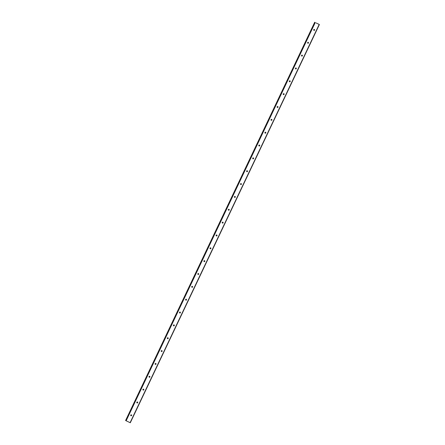 <?xml version="1.0" encoding="UTF-8"?>
<svg xmlns="http://www.w3.org/2000/svg" width="445" height="445" viewBox="0 0 445 445"><rect width="100%" height="100%" fill="white"/><g stroke="black" fill="none" stroke-linecap="round" stroke-linejoin="round"><path stroke-width="0.67" d="M131.581 415.497A0.49 0.484 -56.1 0 1 130.886 415.702A0.49 0.484 -56.1 0 1 130.73 415.102A0.49 0.484 -56.1 0 1 131.442 414.901A0.49 0.484 -56.1 0 1 131.581 415.497M131.442 414.901A0.49 0.484 -56.1 0 1 131.603 415.513A0.49 0.484 -56.1 0 1 130.897 415.713M137.538 402.058A0.49 0.484 -56.1 0 1 137.705 402.664A0.49 0.484 -56.1 0 1 136.993 402.87A0.49 0.484 -56.1 0 1 136.832 402.258A0.49 0.484 -56.1 0 1 137.538 402.058A0.49 0.484 -56.1 0 1 137.683 402.647A0.49 0.484 -56.1 0 1 136.982 402.859M143.629 389.203A0.49 0.484 -56.1 0 1 143.78 389.803A0.49 0.484 -56.1 0 1 143.084 390.015A0.49 0.484 -56.1 0 1 142.934 389.408A0.49 0.484 -56.1 0 1 143.64 389.208A0.49 0.484 -56.1 0 1 143.802 389.82A0.49 0.484 -56.1 0 1 143.095 390.02M149.726 376.353A0.49 0.484 -56.1 0 1 149.882 376.959A0.49 0.484 -56.1 0 1 149.181 377.165A0.49 0.484 -56.1 0 1 149.031 376.565A0.49 0.484 -56.1 0 1 149.743 376.364A0.49 0.484 -56.1 0 1 149.904 376.971A0.49 0.484 -56.1 0 1 149.197 377.176M155.839 363.515A0.49 0.484 -56.1 0 1 156.006 364.127A0.49 0.484 -56.1 0 1 155.294 364.327A0.49 0.484 -56.1 0 1 155.133 363.715A0.49 0.484 -56.1 0 1 155.839 363.515A0.49 0.484 -56.1 0 1 155.978 364.11A0.49 0.484 -56.1 0 1 155.283 364.322M161.93 350.66A0.49 0.484 -56.1 0 1 162.08 351.266A0.49 0.484 -56.1 0 1 161.385 351.472M161.229 350.871A0.49 0.484 -56.1 0 1 161.941 350.671A0.49 0.484 -56.1 0 1 162.102 351.283A0.49 0.484 -56.1 0 1 161.396 351.483A0.49 0.484 -56.1 0 1 161.229 350.871M168.026 337.816A0.49 0.484 -56.1 0 1 168.182 338.417A0.49 0.484 -56.1 0 1 167.481 338.628M167.331 338.022A0.49 0.484 -56.1 0 1 168.043 337.822A0.49 0.484 -56.1 0 1 168.204 338.434A0.49 0.484 -56.1 0 1 167.492 338.634A0.49 0.484 -56.1 0 1 167.331 338.022M174.129 324.967A0.49 0.484 -56.1 0 1 174.279 325.573A0.49 0.484 -56.1 0 1 173.583 325.779M173.433 325.178A0.49 0.484 -56.1 0 1 174.14 324.978A0.49 0.484 -56.1 0 1 174.307 325.59A0.49 0.484 -56.1 0 1 173.595 325.79A0.49 0.484 -56.1 0 1 173.433 325.178M180.231 312.123A0.49 0.484 -56.1 0 1 180.381 312.724A0.49 0.484 -56.1 0 1 179.685 312.935A0.49 0.484 -56.1 0 1 179.53 312.334A0.49 0.484 -56.1 0 1 180.242 312.129A0.49 0.484 -56.1 0 1 180.403 312.74A0.49 0.484 -56.1 0 1 179.697 312.941M186.327 299.274A0.49 0.484 -56.1 0 1 186.477 299.88A0.49 0.484 -56.1 0 1 185.782 300.086A0.49 0.484 -56.1 0 1 185.632 299.485A0.49 0.484 -56.1 0 1 186.338 299.285A0.49 0.484 -56.1 0 1 186.505 299.897A0.49 0.484 -56.1 0 1 185.793 300.097M192.44 286.435A0.49 0.484 -56.1 0 1 192.602 287.047A0.49 0.484 -56.1 0 1 191.895 287.248A0.49 0.484 -56.1 0 1 191.734 286.641A0.49 0.484 -56.1 0 1 192.44 286.435A0.49 0.484 -56.1 0 1 192.579 287.031A0.49 0.484 -56.1 0 1 191.884 287.242M198.526 273.586A0.49 0.484 -56.1 0 1 198.681 274.187A0.49 0.484 -56.1 0 1 197.981 274.393M197.83 273.792A0.49 0.484 -56.1 0 1 198.542 273.592A0.49 0.484 -56.1 0 1 198.704 274.203A0.49 0.484 -56.1 0 1 197.997 274.404A0.49 0.484 -56.1 0 1 197.83 273.792M204.628 260.737A0.49 0.484 -56.1 0 1 204.778 261.337A0.49 0.484 -56.1 0 1 204.083 261.549A0.49 0.484 -56.1 0 1 203.932 260.948A0.49 0.484 -56.1 0 1 204.639 260.748A0.49 0.484 -56.1 0 1 204.806 261.354A0.49 0.484 -56.1 0 1 204.094 261.554M210.741 247.898A0.49 0.484 -56.1 0 1 210.902 248.51A0.49 0.484 -56.1 0 1 210.196 248.711A0.49 0.484 -56.1 0 1 210.029 248.099A0.49 0.484 -56.1 0 1 210.741 247.898A0.49 0.484 -56.1 0 1 210.88 248.494A0.49 0.484 -56.1 0 1 210.185 248.705M216.837 235.055A0.49 0.484 -56.1 0 1 217.004 235.661A0.49 0.484 -56.1 0 1 216.292 235.867A0.49 0.484 -56.1 0 1 216.131 235.255A0.49 0.484 -56.1 0 1 216.837 235.055A0.49 0.484 -56.1 0 1 216.976 235.644A0.49 0.484 -56.1 0 1 216.281 235.856M222.928 222.2A0.49 0.484 -56.1 0 1 223.079 222.8A0.49 0.484 -56.1 0 1 222.383 223.012M222.233 222.405A0.49 0.484 -56.1 0 1 222.939 222.205A0.49 0.484 -56.1 0 1 223.101 222.817A0.49 0.484 -56.1 0 1 222.394 223.017A0.49 0.484 -56.1 0 1 222.233 222.405M229.025 209.35A0.49 0.484 -56.1 0 1 229.181 209.957A0.49 0.484 -56.1 0 1 228.48 210.162M228.33 209.562A0.49 0.484 -56.1 0 1 229.042 209.361A0.49 0.484 -56.1 0 1 229.203 209.968A0.49 0.484 -56.1 0 1 228.496 210.173A0.49 0.484 -56.1 0 1 228.33 209.562M235.127 196.506A0.49 0.484 -56.1 0 1 235.277 197.107A0.49 0.484 -56.1 0 1 234.582 197.319M234.432 196.712A0.49 0.484 -56.1 0 1 235.138 196.512A0.49 0.484 -56.1 0 1 235.305 197.124A0.49 0.484 -56.1 0 1 234.593 197.324A0.49 0.484 -56.1 0 1 234.432 196.712M241.229 183.657A0.49 0.484 -56.1 0 1 241.379 184.263A0.49 0.484 -56.1 0 1 240.684 184.469A0.49 0.484 -56.1 0 1 240.528 183.868A0.49 0.484 -56.1 0 1 241.24 183.668A0.49 0.484 -56.1 0 1 241.401 184.28A0.49 0.484 -56.1 0 1 240.695 184.48M247.481 171.414A0.49 0.484 -56.1 0 1 246.78 171.625A0.49 0.484 -56.1 0 1 246.63 171.019A0.49 0.484 -56.1 0 1 247.337 170.819A0.49 0.484 -56.1 0 1 247.481 171.414M247.337 170.819A0.49 0.484 -56.1 0 1 247.503 171.431A0.49 0.484 -56.1 0 1 246.791 171.631M253.439 157.975A0.49 0.484 -56.1 0 1 253.6 158.587A0.49 0.484 -56.1 0 1 252.893 158.787A0.49 0.484 -56.1 0 1 252.732 158.175A0.49 0.484 -56.1 0 1 253.439 157.975A0.49 0.484 -56.1 0 1 253.578 158.57A0.49 0.484 -56.1 0 1 252.882 158.776M259.524 145.12A0.49 0.484 -56.1 0 1 259.68 145.721A0.49 0.484 -56.1 0 1 258.979 145.932A0.49 0.484 -56.1 0 1 258.829 145.331A0.49 0.484 -56.1 0 1 259.541 145.126A0.49 0.484 -56.1 0 1 259.702 145.738A0.49 0.484 -56.1 0 1 258.996 145.938M265.776 132.877A0.49 0.484 -56.1 0 1 265.081 133.083A0.49 0.484 -56.1 0 1 264.931 132.482A0.49 0.484 -56.1 0 1 265.637 132.282A0.49 0.484 -56.1 0 1 265.776 132.877M265.637 132.282A0.49 0.484 -56.1 0 1 265.804 132.894A0.49 0.484 -56.1 0 1 265.092 133.094M271.739 119.432A0.49 0.484 -56.1 0 1 271.901 120.044A0.49 0.484 -56.1 0 1 271.194 120.245A0.49 0.484 -56.1 0 1 271.027 119.638A0.49 0.484 -56.1 0 1 271.739 119.432A0.49 0.484 -56.1 0 1 271.878 120.028A0.49 0.484 -56.1 0 1 271.183 120.239M277.825 106.583A0.49 0.484 -56.1 0 1 277.98 107.184A0.49 0.484 -56.1 0 1 277.28 107.39M277.129 106.789A0.49 0.484 -56.1 0 1 277.841 106.589A0.49 0.484 -56.1 0 1 278.003 107.201A0.49 0.484 -56.1 0 1 277.291 107.401A0.49 0.484 -56.1 0 1 277.129 106.789M283.927 93.734A0.49 0.484 -56.1 0 1 284.077 94.334A0.49 0.484 -56.1 0 1 283.382 94.546M283.231 93.945A0.49 0.484 -56.1 0 1 283.938 93.745A0.49 0.484 -56.1 0 1 284.105 94.351A0.49 0.484 -56.1 0 1 283.393 94.551A0.49 0.484 -56.1 0 1 283.231 93.945M290.029 80.89A0.49 0.484 -56.1 0 1 290.179 81.491A0.49 0.484 -56.1 0 1 289.484 81.702M289.328 81.096A0.49 0.484 -56.1 0 1 290.04 80.895A0.49 0.484 -56.1 0 1 290.201 81.507A0.49 0.484 -56.1 0 1 289.495 81.708A0.49 0.484 -56.1 0 1 289.328 81.096M296.125 68.04A0.49 0.484 -56.1 0 1 296.275 68.641A0.49 0.484 -56.1 0 1 295.58 68.853A0.49 0.484 -56.1 0 1 295.43 68.252A0.49 0.484 -56.1 0 1 296.136 68.052A0.49 0.484 -56.1 0 1 296.303 68.658A0.49 0.484 -56.1 0 1 295.591 68.864M302.377 55.797A0.49 0.484 -56.1 0 1 301.682 56.009A0.49 0.484 -56.1 0 1 301.532 55.402A0.49 0.484 -56.1 0 1 302.238 55.202A0.49 0.484 -56.1 0 1 302.377 55.797M302.238 55.202A0.49 0.484 -56.1 0 1 302.4 55.814A0.49 0.484 -56.1 0 1 301.693 56.014M308.341 42.358A0.49 0.484 -56.1 0 1 308.502 42.965A0.49 0.484 -56.1 0 1 307.795 43.171A0.49 0.484 -56.1 0 1 307.628 42.559A0.49 0.484 -56.1 0 1 308.341 42.358A0.49 0.484 -56.1 0 1 308.48 42.954A0.49 0.484 -56.1 0 1 307.779 43.159M314.426 29.503A0.49 0.484 -56.1 0 1 314.576 30.104A0.49 0.484 -56.1 0 1 313.881 30.316A0.49 0.484 -56.1 0 1 313.731 29.709A0.49 0.484 -56.1 0 1 314.437 29.509A0.49 0.484 -56.1 0 1 314.604 30.121A0.49 0.484 -56.1 0 1 313.892 30.321M316.045 22.923L319.399 24.514L316.045 22.923M125.601 420.486L314.698 22.25L125.601 420.486L125.857 420.664L130.302 422.75L319.399 24.514L130.302 422.75M130.101 422.661L319.199 24.425M126.135 420.798L315.232 22.562M125.857 420.664L314.954 22.422"/></g></svg>
